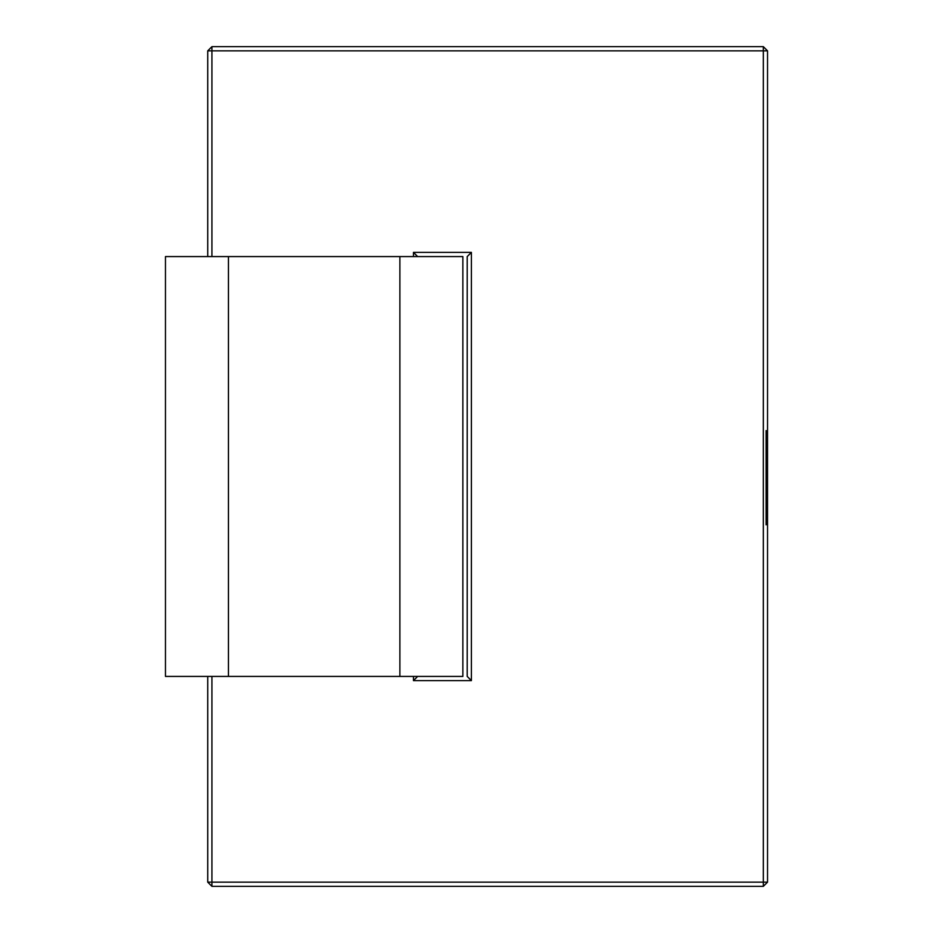 <?xml version="1.0" encoding="UTF-8"?>
<svg xmlns="http://www.w3.org/2000/svg" width="933" height="933" viewBox="0 0 933 933"><rect width="100%" height="100%" fill="white"/><g stroke="black" fill="none" stroke-linecap="round" stroke-linejoin="round"><path stroke-width="1.4" d="M767.532 50.849L767.532 882.151L767.532 50.849L211.931 50.849L211.931 256.575L211.931 50.849L763.334 50.849L763.334 882.151L763.334 50.849L767.532 50.849L763.334 46.65L763.334 50.849L763.334 46.65L767.532 50.849M767.532 430.568L767.532 524.836M471.398 252.377L471.398 680.624L413.459 680.624L413.459 676.425L413.459 680.624L471.398 680.624L471.398 252.377L467.2 256.575L467.2 676.425L467.2 256.575L471.398 252.377L413.459 252.377L471.398 252.377M211.931 676.425L211.931 882.151L767.532 882.151L763.334 882.151L763.334 886.35L211.931 886.35L763.334 886.35L767.532 882.151L763.334 886.35L763.334 882.151L211.931 882.151L211.931 886.35L211.931 882.151L207.732 882.151L207.732 676.425L207.732 882.151L211.931 886.35L207.732 882.151L211.931 882.151L211.931 676.425M413.459 256.575L413.459 252.377L417.657 256.575L413.459 252.377L413.459 256.575M207.732 256.575L207.732 50.849L211.931 50.849L211.931 46.65L763.334 46.65L211.931 46.65L211.931 50.849L207.732 50.849L211.931 46.65L207.732 50.849L207.732 256.575M467.2 676.425L471.398 680.624L467.2 676.425M417.657 676.425L413.459 680.624L417.657 676.425M766.133 524.836L766.133 430.568M462.861 256.575L462.861 676.425L399.884 676.425L399.884 256.575L228.445 256.575L228.445 676.425L399.884 676.425L165.468 676.425L165.468 256.575L462.861 256.575L399.884 256.575L399.884 676.425L462.861 676.425L462.861 256.575M228.445 256.575L165.468 256.575L165.468 676.425L228.445 676.425L228.445 256.575"/></g></svg>
